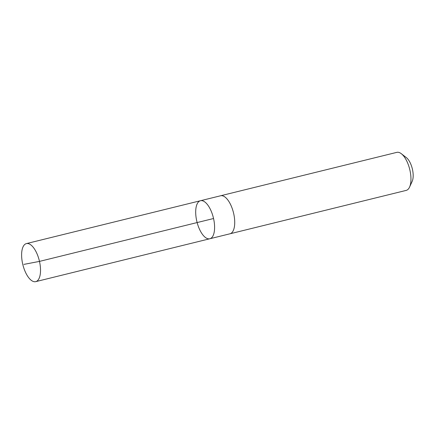 <?xml version="1.0" encoding="UTF-8"?>
<svg xmlns="http://www.w3.org/2000/svg" width="434" height="434" viewBox="0 0 434 434"><rect width="100%" height="100%" fill="white"/><g stroke="black" fill="none" stroke-linecap="round" stroke-linejoin="round"><path stroke-width="0.65" d="M200.459 200.73L220.591 195.777A19.579 8.458 76.2 0 1 234.637 219.946A19.579 8.458 76.2 0 1 229.96 233.796L209.828 238.754A19.579 8.458 -103.8 0 0 214.51 224.904A19.579 8.458 -103.8 0 0 200.459 200.73A19.579 8.458 -103.8 0 0 196.927 221.769A19.579 8.458 -103.8 0 0 209.828 238.754A19.579 8.458 -103.8 0 0 214.51 224.904A19.579 8.458 -103.8 0 0 200.459 200.73L26.382 243.604A19.584 8.463 76.2 0 1 40.438 267.783A19.584 8.463 76.2 0 1 35.751 281.639A19.584 8.463 76.2 0 1 21.7 257.46A19.584 8.463 76.2 0 1 26.382 243.604M220.369 195.832A19.584 8.463 76.2 0 1 220.591 195.767A19.584 8.463 76.2 0 1 233.492 212.763A19.584 8.463 76.2 0 1 229.96 233.801A19.584 8.463 76.2 0 1 229.732 233.85M220.591 195.767L396.817 152.361A19.584 8.463 76.2 0 1 401.331 153.717A19.584 8.463 76.2 0 1 409.723 169.352A19.584 8.463 76.2 0 1 409.555 187.103A19.584 8.463 76.2 0 1 406.186 190.396L229.96 233.801M401.331 153.717L406.332 157.596A13.931 6.022 76.2 0 1 412.3 168.718A13.931 6.022 76.2 0 1 412.181 181.341L409.555 187.103M213.55 218.519L39.472 261.398L23.962 264.371M209.828 238.754L35.751 281.639"/></g></svg>
